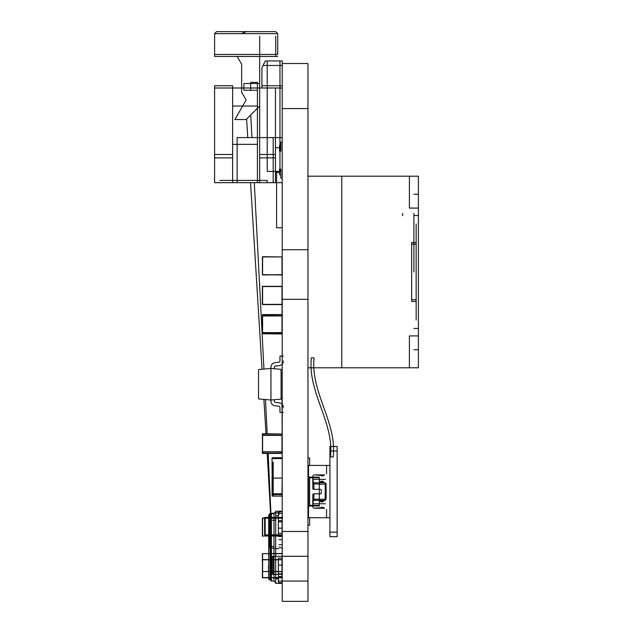 <?xml version="1.0" encoding="UTF-8"?>
<svg xmlns="http://www.w3.org/2000/svg" width="633" height="633" viewBox="0 0 633 633"><rect width="100%" height="100%" fill="white"/><g stroke="black" fill="none" stroke-linecap="round" stroke-linejoin="round"><path stroke-width="0.95" d="M282.081 534.877L282.215 517.976L264.61 517.976L265.172 517.976L265.172 517.414L265.172 517.976L282.081 517.976L264.61 517.976A0.562 0.562 0 0 1 265.172 517.414L265.172 517.976L265.172 517.414A0.562 0.562 0 0 0 264.61 517.976L265.172 517.976L265.172 534.877L282.081 534.877L265.172 534.877L265.172 535.439L265.172 534.877L264.61 534.877L265.172 534.877L265.172 517.976L265.172 535.439A0.562 0.562 0 0 1 264.61 534.877L265.172 534.877L264.61 534.877A0.562 0.562 -0 0 0 265.172 535.439L282.081 535.439L265.172 535.439A0.562 0.562 0 0 1 264.61 534.877A0.562 0.562 -0 0 0 265.172 535.439A0.562 0.562 0 0 1 264.61 534.877L264.61 517.976A0.562 0.562 0 0 1 265.172 517.414L282.081 517.414A0.562 0.562 0 0 1 282.642 517.976A0.562 0.562 0 0 0 282.081 517.414L265.172 517.414A0.562 0.562 0 0 0 264.61 517.976A0.562 0.562 0 0 1 265.172 517.414L282.081 517.414A0.562 0.562 0 0 1 282.642 517.976A0.562 0.562 0 0 0 282.081 517.414L265.172 517.414A0.562 0.562 0 0 0 264.61 517.976L264.61 534.877A0.562 0.562 0 0 0 265.172 535.439L265.172 534.877L282.081 534.877L265.172 534.877L282.081 534.877L282.081 517.976L265.172 517.976L265.172 534.877L282.081 534.877L282.081 517.976L265.172 517.976L265.172 534.877L265.172 517.976L282.081 517.968M272.293 487.315L272.071 463.087L273.195 463.087L273.195 490.132L272.071 490.132L273.195 490.132L273.195 463.087L272.071 463.087L272.071 458.577L282.215 458.577M272.071 494.642L282.215 494.642M272.071 473.191L272.293 470.525L272.293 475.913L272.071 473.191M272.293 478.081L272.071 477.29L272.293 478.081M272.293 478.793L272.071 476.459L272.071 478.801M272.293 464.891L272.071 466.822L272.293 464.891M272.293 466.822L272.293 468.111L272.071 466.822M272.293 468.436L272.293 469.021L272.293 467.898L272.071 468.436M272.293 467.605L272.071 465.271L272.071 467.605M272.293 466.608L272.071 468.903L272.071 464.266L272.071 466.608M272.293 463.894L272.071 465.928L272.293 463.894M272.293 488.905L272.071 462.248L273.195 462.248L273.195 489.301L272.071 489.301L273.195 489.301L273.195 462.248L272.071 462.248L272.071 457.746L282.215 457.746M272.071 493.803L282.215 493.803M272.071 472.36L272.293 469.694L272.293 475.074L272.071 472.36M272.071 478.952L272.293 477.329L272.071 478.952M272.293 478.564L272.071 476.958L272.293 478.564M272.293 465.991L272.293 464.06L272.071 465.991M272.071 466.434L272.293 464.432L272.071 466.434M272.293 465.777L272.071 468.064L272.071 463.435L272.071 465.777M272.293 463.055L272.071 465.097L272.293 463.055M278.385 558.1L282.215 558.1L278.385 558.1L278.385 573.87L282.215 573.87L278.385 573.87L278.385 583.333L278.385 558.1L282.215 558.1L278.385 558.1L278.385 573.87L282.215 573.87L278.385 573.87L278.385 576.576L282.215 576.576L278.385 576.576L278.385 583.333L282.215 583.333L278.385 583.333L278.385 578.831L275.679 578.831L275.679 583.333L278.385 583.333L278.385 581.086L282.215 581.086L278.385 581.086L282.215 581.086L278.385 581.086L278.385 558.1M282.215 513.466L278.385 513.466L282.215 513.466L278.385 513.466L278.385 536.444L282.215 536.444L278.385 536.444L278.385 520.674L282.215 520.674L278.385 520.674L278.385 517.968L282.215 517.968L278.385 517.968L278.385 511.211L278.385 513.466L282.215 513.466M278.385 565.079L282.215 565.079M282.215 583.333L275.679 583.333L275.679 511.211L278.385 511.211L275.679 511.211L275.679 515.713L278.385 515.713L278.385 511.211L282.215 511.211L278.385 511.211L278.385 520.674L282.215 520.674L282.215 581.062L307.962 581.062L282.215 581.062M275.679 578.831L278.385 578.831M275.679 515.713L278.385 515.713M275.679 520.16L275.679 574.384L275.679 520.16L273.986 520.223L275.679 520.16M275.679 574.384L275.679 582.771L275.679 574.384L273.986 574.321L282.215 574.368M273.986 581.086L275.679 582.771L273.986 581.086L273.986 574.321L271.391 574.321L271.391 520.223L271.391 581.086L273.986 581.086L273.986 520.223L273.986 574.321M275.679 511.773L273.986 513.466L275.679 511.773M271.391 520.223L273.986 520.223L273.986 513.466L270.948 513.909L271.391 513.466L270.948 574.321L271.391 574.321L270.948 574.289L270.948 520.263L271.391 520.223M271.391 581.086L270.948 580.635L271.391 581.086L270.948 580.635L271.391 581.086L270.948 580.635L270.948 574.289M270.948 520.263L267.205 453.22M270.94 578.562L270.948 514.138L270.94 578.562M270.497 514.589A0.451 0.451 -0 0 0 270.948 514.138A0.451 0.451 180 0 1 270.497 514.589L270.046 514.589L270.497 514.589L270.497 574.321L270.497 514.589M270.948 580.406A0.451 0.451 -0 0 0 270.497 579.955L270.046 579.955L270.497 579.955L270.497 574.321L270.497 579.955A0.451 0.451 -0 0 1 270.948 580.406M268.693 578.562L268.693 515.942A1.353 1.353 180 0 1 270.046 514.589A1.353 1.353 -0 0 0 268.693 515.942L268.693 578.602A1.353 1.353 -0 0 0 270.046 579.955L270.497 579.955M268.693 578.602A1.353 1.353 -0 0 0 270.046 579.955L270.046 574.321L270.497 574.321L270.046 574.321L270.046 579.955M282.215 511.211L278.385 511.211L278.385 536.444L278.385 520.674L282.215 520.674M282.215 536.444L278.385 536.444L282.215 536.444M278.385 576.576L282.215 576.576L278.385 576.576L278.385 582.661L282.215 582.661L278.385 582.661M278.385 517.968L282.215 517.968L278.385 517.968L278.385 511.883L282.215 511.883L278.385 511.883M268.693 565.514L268.693 574.527L268.463 565.514M283.339 361.087A4.51 4.51 -0 0 1 279.382 365.565A4.51 4.51 -0 0 0 283.339 361.087A4.51 4.51 -0 0 1 279.382 365.565A4.51 4.51 -0 0 0 283.339 361.087A4.51 4.51 -0 0 1 279.382 365.565A4.51 4.51 -0 0 0 283.339 361.087A4.51 4.51 -0 0 1 279.382 365.565L275.315 366.064L279.382 365.565A4.51 4.51 -0 0 0 283.339 361.087A4.51 4.51 -0 0 1 279.382 365.565L275.315 366.064A1.124 1.124 180 0 0 274.326 367.18L274.326 368.754L270.948 368.453L270.948 367.18A4.51 4.51 -0 0 1 274.904 362.709A4.51 4.51 -0 0 0 270.948 367.18A4.51 4.51 -0 0 1 274.904 362.709L278.971 362.203L274.904 362.709A4.51 4.51 -0 0 0 270.948 367.18L270.948 368.453L270.948 367.18A4.51 4.51 -0 0 1 274.904 362.709A4.51 4.51 -0 0 0 270.948 367.18L270.948 368.453L270.948 367.18A4.51 4.51 -0 0 1 274.904 362.709L278.971 362.203L274.904 362.709A4.51 4.51 -0 0 0 270.948 367.18A4.51 4.51 -0 0 1 274.904 362.709L278.971 362.203A1.124 1.124 180 0 0 279.96 361.087L279.96 356.062L283.339 356.062M274.904 405.761A4.51 4.51 -0 0 1 270.948 401.29A4.51 4.51 -0 0 0 274.904 405.761A4.51 4.51 -0 0 1 270.948 401.29A4.51 4.51 -0 0 0 274.904 405.761A4.51 4.51 -0 0 1 270.948 401.29L270.948 368.453L281.084 369.348L270.948 368.453L258.549 369.537L258.549 398.925L270.948 400.016L270.948 368.453L281.084 369.348L281.084 399.122L270.948 400.016L274.326 399.716L274.326 401.29L274.326 399.716L270.948 400.016L274.326 399.716L274.326 401.29L274.326 399.716L270.948 400.016L258.549 398.925L258.549 369.537L258.549 398.925L270.948 400.016L281.084 399.122L281.084 369.348L281.084 399.122L270.948 400.016L274.326 399.716L274.326 401.29A1.124 1.124 180 0 0 275.315 402.406L279.382 402.904A4.51 4.51 -0 0 1 283.339 407.383A4.51 4.51 -0 0 0 279.382 402.904A4.51 4.51 -0 0 1 283.339 407.383A4.51 4.51 -0 0 0 279.382 402.904A4.51 4.51 -0 0 1 283.339 407.383A4.51 4.51 -0 0 0 279.382 402.904L275.315 402.406A1.124 1.124 180 0 1 274.326 401.29L274.326 399.716L270.948 400.016L270.948 401.29A4.51 4.51 -0 0 0 274.904 405.761L278.971 406.267A1.124 1.124 180 0 1 279.96 407.383L279.96 412.407L283.339 412.407L279.96 412.407L283.339 412.407L279.96 412.407L283.339 412.407L279.96 412.407L279.96 407.383A1.124 1.124 180 0 0 278.971 406.267L274.904 405.761L278.971 406.267M279.96 361.087L279.96 356.062L279.96 361.087A1.124 1.124 180 0 1 278.971 362.203A1.124 1.124 180 0 0 279.96 361.087L279.96 356.062L279.96 361.087M274.326 367.18L274.326 368.754L270.948 368.453L270.948 367.18L270.948 368.453L274.326 368.754L274.326 367.18A1.124 1.124 180 0 1 275.315 366.064A1.124 1.124 180 0 0 274.326 367.18L274.326 368.754L274.326 367.18M279.066 539.593L282.215 539.593L279.066 539.593M279.066 544.744L282.215 544.744L279.066 544.744M279.066 521.845L282.215 521.845L279.066 521.845M279.066 528.144L282.215 528.144L279.066 528.144M279.066 533.295L282.215 533.295L279.066 533.295M282.215 548.249L279.066 547.047M270.948 548.043L278.987 548.748M270.615 548.012A1.717 1.717 105.3 0 1 269.049 546.303L269.049 515.135L269.049 546.303A1.717 1.717 105.3 0 0 270.615 548.012M269.049 515.135A1.717 1.717 105.3 0 1 270.615 513.426L270.615 515.135L270.615 513.426L275.118 513.031L270.615 513.426A1.717 1.717 105.3 0 0 269.049 515.135M275.679 512.983L279.066 512.683M262.379 265.369L262.6 268.186L262.6 262.497L262.6 265.369M262.379 263.051L262.6 263.953L262.379 263.051M262.379 266.73L262.6 267.632L262.379 266.73M282.215 256.919L262.379 256.927L262.6 274.959L282.215 274.73L262.6 274.959L262.379 256.927L262.6 274.73L281.986 274.73L281.986 256.927L262.6 256.927L262.6 274.959L282.215 274.73L281.986 256.927L262.6 256.697L282.215 256.927L282.215 274.73M262.379 274.73L281.986 274.959L262.379 274.73L262.6 256.927L262.379 274.73M262.379 568.236L262.6 571.045L262.6 565.356L262.6 568.236M262.379 565.91L262.6 566.812L262.379 565.91M262.379 569.589L262.6 570.491L262.379 569.589M281.986 559.564L262.379 559.786L262.6 577.818L281.986 577.818L262.6 577.818L262.379 559.786L262.6 577.597L281.986 577.597L281.986 559.786L262.6 559.786L262.6 577.818L281.986 577.597L262.379 577.597L281.986 577.818M262.379 577.597L262.6 559.564L281.986 559.786L262.6 559.786L262.379 577.597M281.986 571.726L262.379 571.504M281.986 553.471L262.379 553.693L281.986 553.693M281.986 571.504L262.6 571.504L281.986 571.504L262.6 571.504L262.379 553.693M262.6 441.961L262.6 443.092M262.6 446.186L262.6 447.642M262.6 444.809L262.6 447.088M282.215 453.22L262.6 453.442L281.986 453.442L262.6 453.442L262.6 435.188L262.379 453.22L262.6 435.188L282.215 435.409L262.6 435.188L281.986 435.188L262.6 435.188L281.986 435.409L281.986 453.22L262.6 453.22L262.6 435.409L281.986 435.409L281.986 453.22L262.6 453.22L262.6 435.409L281.986 435.409L281.986 453.22L262.6 453.22L262.6 435.409L281.986 435.409L281.986 453.22L262.6 453.22L262.6 435.409L262.6 453.442L282.215 453.22L281.986 435.409L262.6 435.409L281.986 435.409L282.215 453.22L262.6 453.442L262.6 435.188M281.986 453.442L281.986 435.188M262.6 525.881L262.6 524.749L262.379 525.881M262.379 529.299L262.379 530.43L262.6 529.299M262.379 527.598L262.6 529.876L262.6 525.303L262.6 527.598M282.215 536.009L262.379 536.009L262.6 518.198L281.986 518.198L262.6 517.976L282.215 518.198L262.6 517.976L262.6 536.23L262.6 518.198L281.986 518.198M282.215 518.198L262.379 518.198L262.6 536.009L281.986 536.009L262.379 536.009L262.379 518.198L262.379 536.009L281.986 536.009M282.215 332.618L262.6 332.618L262.6 314.815L281.986 314.815L281.986 332.618L262.6 332.618L262.6 314.815L281.986 314.815L281.986 332.618L262.6 332.618L262.6 314.815L281.986 314.815L281.986 332.618L281.986 314.815L262.6 314.815L262.6 332.847L282.215 332.618L262.6 332.847L281.986 332.618L262.6 332.618L262.379 314.815L262.6 332.847L262.379 314.815L282.215 314.815L262.6 314.585L281.986 314.585L262.6 314.585L262.6 332.847L282.215 332.618M262.379 442.427L262.6 445.236L262.6 439.547L262.6 442.427M262.379 440.101L262.6 441.003L262.379 440.101M262.379 443.78L262.6 444.683L262.379 443.78M282.215 433.977L262.379 433.977L262.6 452.009L282.215 451.78L262.6 452.009L262.379 433.977L262.6 451.78L281.986 451.78L281.986 433.977L262.6 433.977L262.6 452.009L282.215 451.78L281.986 433.977L262.6 433.747L282.215 433.977L282.215 451.78M262.379 451.78L281.986 452.009L262.379 451.78L262.6 433.977L262.379 451.78M262.6 322.49L262.6 321.358L262.379 322.49M262.379 325.908L262.379 327.047L262.6 325.908M262.379 324.207L262.6 326.493L262.6 321.912L262.6 324.207M262.6 314.585L281.986 314.585L281.986 332.618L281.986 314.585M262.379 453.22L262.6 435.409L262.6 453.22L281.986 453.22L262.6 453.22L262.6 435.409L281.986 435.409L262.6 435.409L262.6 453.442M262.379 327.633L262.379 328.195M282.215 333.765L262.6 333.765L262.6 315.954L281.986 315.954L281.986 333.765L262.6 333.765L262.6 315.954L281.986 315.954L282.215 333.765L262.379 333.765L262.6 315.732L262.379 333.765L262.6 315.732L282.215 315.954M262.6 294.226L262.6 293.095L262.379 294.226M262.379 297.645L262.379 298.784L262.6 297.645M262.379 295.943L262.6 298.222L262.6 293.649L262.6 295.943M282.215 304.354L262.6 304.354L262.6 286.543L281.986 286.543L281.986 304.354L262.6 304.354L262.379 286.543L282.215 286.543L262.6 286.322L262.6 304.576L282.215 304.354L281.986 286.322L262.6 286.322L281.986 286.543L281.986 304.576L262.6 304.576L281.986 304.354L262.379 304.354L262.379 286.543L262.379 304.354L262.6 286.543L282.215 286.543M282.215 556.336L272.071 556.336L272.071 574.368L272.071 556.336L272.071 574.368L275.632 574.368M273.195 556.336L273.195 574.368L273.195 556.336M270.948 400.016L270.948 368.453L258.549 369.537L270.948 368.453L270.948 367.18M279.382 365.565L275.315 366.064M274.904 362.709L278.971 362.203L274.904 362.709M282.215 496.114L272.071 496.114L273.195 496.114L272.071 496.114L272.071 478.081L272.071 496.114L272.071 478.081L273.195 478.081L273.195 496.114L273.195 478.081L272.071 478.081L282.215 478.081M272.071 488.407L272.071 486.168L272.293 488.407M272.293 482.663L272.293 483.121M272.293 487.046L272.071 485.669L272.293 487.046M272.293 483.525L272.071 487.315M272.071 483.525L272.071 483.121M272.071 488.905L272.071 482.663M272.071 489.831L272.071 489.048L272.293 489.831M324.594 508.259L323.661 508.259A3.157 3.157 105.3 0 0 322.49 508.038L322.49 507.587A3.608 3.608 105.3 0 1 324.594 508.259L323.661 508.259A3.157 3.157 105.3 0 0 322.49 508.038L322.039 507.611L314.759 508.252A1.804 1.804 105.3 0 1 314.601 508.259L323.661 508.259A3.157 3.157 105.3 0 0 322.49 508.038L322.49 507.587A3.608 3.608 105.3 0 1 324.594 508.259L323.661 508.259A3.157 3.157 105.3 0 0 322.49 508.038L322.49 507.587A3.608 3.608 105.3 0 1 324.594 508.259L323.661 508.259A3.157 3.157 105.3 0 0 322.49 508.038L322.039 507.611L314.759 508.252A1.804 1.804 105.3 0 1 314.601 508.259L323.661 508.259A3.157 3.157 105.3 0 0 322.49 508.038L322.49 507.587A3.608 3.608 105.3 0 1 324.594 508.259A3.608 3.608 105.3 0 0 322.49 507.587L314.759 508.252A1.804 1.804 105.3 0 1 314.601 508.259L323.661 508.259A3.157 3.157 105.3 0 0 322.49 508.038L322.039 507.611L314.759 508.252A1.804 1.804 105.3 0 1 314.601 508.259L323.661 508.259A3.157 3.157 105.3 0 0 322.49 508.038L321.817 507.626L322.07 507.136L324.294 508.07A3.608 3.608 -74.7 0 0 322.173 507.595L322.49 507.587A3.608 3.608 105.3 0 1 324.594 508.259L323.661 508.259L324.594 508.259A3.608 3.608 105.3 0 0 322.49 507.587L322.49 508.038L322.173 507.595A3.608 3.608 -74.7 0 1 324.294 508.07L323.265 507.468L324.294 508.07A3.608 3.608 -74.7 0 0 322.173 507.595L322.07 507.136L324.294 508.07A3.608 3.608 -74.7 0 0 322.173 507.595L321.904 507.136L323.265 507.468L321.904 507.136L323.265 507.468L321.904 507.136L323.265 507.468L321.841 507.468L323.265 507.468L321.841 507.468L323.265 507.468L321.841 507.468L323.265 507.468L321.841 507.468L322.49 508.038L322.49 507.587A3.608 3.608 105.3 0 1 324.594 508.259L323.661 508.259L324.594 508.259M321.817 501.945A2.477 2.477 105.3 0 0 323.629 501.154L323.139 500.695A1.804 1.804 -74.7 0 1 320.251 500.371L319.507 500.371A2.477 2.477 105.3 0 0 323.629 501.154L323.139 500.695A1.804 1.804 -74.7 0 1 320.251 500.371L319.507 500.371A2.477 2.477 105.3 0 0 323.629 501.154L323.139 500.695A1.804 1.804 -74.7 0 1 320.251 500.371L319.507 500.371A2.477 2.477 105.3 0 0 323.629 501.154L323.139 500.695A1.804 1.804 -74.7 0 1 320.251 500.371L319.507 500.371A2.477 2.477 105.3 0 0 321.817 501.945M323.139 482.465A1.804 1.804 105.3 0 0 320.251 482.789L319.507 482.789A2.477 2.477 -74.7 0 1 323.629 482.006L323.139 482.465A1.804 1.804 105.3 0 0 320.251 482.789L319.507 482.789A2.477 2.477 -74.7 0 1 323.629 482.006L323.139 482.465A1.804 1.804 105.3 0 0 320.251 482.789L319.507 482.789A2.477 2.477 -74.7 0 1 323.629 482.006L323.139 482.465A1.804 1.804 105.3 0 0 320.251 482.789L319.507 482.789A2.477 2.477 -74.7 0 1 323.629 482.006L322.79 482.789L320.251 482.789L324.357 482.789L322.79 482.789L324.357 482.789L323.779 482.789L324.357 482.789L323.779 482.789L324.357 482.789L323.629 482.006L324.096 482.504L322.79 482.789L324.096 482.504L323.629 482.006L324.096 482.504L323.139 482.465M325.196 500.371L326.098 498.867L325.196 499.247L325.196 500.371L313.928 500.371L312.797 501.494L312.797 506.455A1.804 1.804 105.3 0 0 313.066 507.397A1.804 1.804 105.3 0 1 312.797 506.455A1.804 1.804 105.3 0 0 313.066 507.397A1.804 1.804 105.3 0 1 312.797 506.455L312.797 506.004M313.928 500.371L313.928 499.247L325.196 499.247L325.196 482.789L313.928 482.789L312.797 481.666L312.797 476.704A1.804 1.804 -74.7 0 0 312.805 476.863A1.804 1.804 -74.7 0 1 312.797 476.704A1.804 1.804 -74.7 0 0 312.805 476.863A1.804 1.804 -74.7 0 1 313.066 475.763L313.066 475.763A1.804 1.804 -74.7 0 0 312.797 476.704L313.066 475.763A1.804 1.804 -74.7 0 0 312.797 476.704L313.066 475.763A1.804 1.804 -74.7 0 0 312.797 476.704L312.797 477.155M320.686 489.325L313.477 489.325L312.797 488.652L312.797 483.446L313.928 483.913L313.928 489.325L320.686 489.325L321.366 490.005L321.366 493.154L320.686 493.835L313.928 493.835L320.686 493.835M326.098 498.867L326.098 483.691L325.196 482.789M313.928 482.789L313.928 483.913L326.098 484.292M313.477 493.835L312.797 494.508L312.797 499.714L313.928 499.247L313.928 493.835L313.477 493.835M312.797 501.494L312.797 506.455A1.804 1.804 105.3 0 1 312.805 506.297L313.216 501.565A1.804 1.804 -74.7 0 1 313.43 500.869L312.797 501.494L312.797 506.455A1.804 1.804 105.3 0 1 312.805 506.297L313.216 501.565A1.804 1.804 -74.7 0 1 313.43 500.869L312.797 501.494L312.797 506.455A1.804 1.804 105.3 0 1 312.805 506.297L313.216 501.565A1.804 1.804 -74.7 0 1 313.43 500.869L312.797 501.494L312.797 506.455A1.804 1.804 105.3 0 1 312.805 506.297L313.216 501.565A1.804 1.804 -74.7 0 1 313.43 500.869L312.797 501.494L312.797 499.714M312.797 506.455L312.797 507.136M313.928 508.259L314.601 508.259A1.804 1.804 105.3 0 1 313.659 507.99L314.601 508.259A1.804 1.804 105.3 0 1 313.659 507.99L314.601 508.259A1.804 1.804 105.3 0 1 313.659 507.99L314.601 508.259A1.804 1.804 105.3 0 1 313.659 507.99L313.928 508.259M308.516 506.685L308.516 506.004L309.64 505.332L319.333 505.332L319.333 477.828L309.64 477.828L319.333 477.828L319.333 477.155L319.333 506.004L309.64 506.004L308.516 506.685L308.516 476.475L308.516 477.155L309.64 477.828L309.64 477.155L308.516 476.475M309.64 506.004L309.64 477.155L319.333 477.155M319.333 506.004L319.333 505.332L309.64 505.332M308.516 506.004L308.516 517.723L329.928 517.723L329.928 465.437L308.516 465.437L308.516 477.155M307.836 517.723A3.608 3.608 -74.7 0 1 308.516 515.626A3.608 3.608 -74.7 0 0 307.836 517.723A3.608 3.608 -74.7 0 1 308.516 515.626A3.608 3.608 -74.7 0 0 307.836 517.723A3.608 3.608 -74.7 0 1 308.516 515.626A3.608 3.608 -74.7 0 0 307.836 517.723A3.608 3.608 -74.7 0 1 308.516 515.626A3.608 3.608 -74.7 0 0 307.836 517.723A3.608 3.608 -74.7 0 1 308.516 515.626A3.608 3.608 -74.7 0 0 307.836 517.723A3.608 3.608 -74.7 0 1 308.516 515.626A3.608 3.608 -74.7 0 0 307.836 517.723A3.608 3.608 -74.7 0 1 308.516 515.626A3.608 3.608 -74.7 0 0 307.836 517.723A3.608 3.608 -74.7 0 1 308.516 515.626L308.516 517.723L309.64 517.723L309.64 525.168L309.64 517.723L308.516 517.723L309.64 517.723L309.64 525.168L309.64 517.723L308.516 517.723L309.64 517.723L309.64 525.168L309.64 517.723L308.516 517.723L309.64 517.723L308.516 517.723L309.64 517.723L308.516 517.723L309.64 517.723L308.516 517.723L309.64 517.723L308.516 517.723L309.64 517.723L309.64 525.168L309.64 517.723L309.64 525.168L309.64 517.723L309.64 525.168L309.64 517.723L309.64 525.168L309.64 517.723L309.64 525.168L307.836 525.168M321.904 476.024L324.294 475.09A3.608 3.608 105.3 0 1 322.173 475.565L322.07 476.024L324.294 475.09A3.608 3.608 105.3 0 1 322.173 475.565L314.759 474.908A1.804 1.804 -74.7 0 0 314.601 474.9L323.661 474.9A3.157 3.157 -74.7 0 1 322.49 475.122L322.039 475.549L314.759 474.908A1.804 1.804 -74.7 0 0 314.601 474.9L323.661 474.9A3.157 3.157 -74.7 0 1 322.49 475.122L321.817 475.533L322.07 476.024L324.294 475.09A3.608 3.608 105.3 0 1 322.173 475.565L322.49 475.573A3.608 3.608 -74.7 0 0 324.594 474.9L323.661 474.9A3.157 3.157 -74.7 0 1 322.49 475.122L322.039 475.549L314.759 474.908A1.804 1.804 -74.7 0 0 314.601 474.9L323.661 474.9A3.157 3.157 -74.7 0 1 322.49 475.122L322.49 475.573A3.608 3.608 -74.7 0 0 324.594 474.9L323.661 474.9L324.594 474.9A3.608 3.608 -74.7 0 1 322.49 475.573L314.759 474.908A1.804 1.804 -74.7 0 0 314.601 474.9L324.594 474.9A3.608 3.608 -74.7 0 1 322.49 475.573L322.49 475.122L321.817 475.533L322.07 476.024L324.294 475.09A3.608 3.608 105.3 0 1 322.173 475.565L321.904 476.024L323.265 475.692L322.07 476.024M313.659 475.169A1.804 1.804 -74.7 0 1 314.601 474.9A1.804 1.804 -74.7 0 0 313.659 475.169L314.601 474.9A1.804 1.804 -74.7 0 0 313.659 475.169L314.601 474.9A1.804 1.804 -74.7 0 0 313.659 475.169L313.659 475.169M312.805 476.863L313.216 481.594A1.804 1.804 105.3 0 0 313.43 482.291L312.797 481.666L312.797 483.446M313.216 481.594A1.804 1.804 105.3 0 0 313.43 482.291A1.804 1.804 105.3 0 1 313.216 481.594A1.804 1.804 105.3 0 0 313.43 482.291L312.797 481.666L312.797 476.024M312.797 481.666L313.43 482.291L312.797 481.666L312.797 476.704M307.836 457.991L309.64 457.991L307.836 457.991L309.64 457.991L307.836 457.991L309.64 457.991L307.836 457.991L309.64 457.991L307.836 457.991L309.64 457.991L307.836 457.991L309.64 457.991L307.836 457.991L309.64 457.991L307.836 457.991L309.64 457.991L309.64 465.437L308.516 465.437L309.64 465.437L309.64 457.991L309.64 465.437L308.516 465.437L309.64 465.437L309.64 457.991L309.64 465.437L308.516 465.437L309.64 465.437L309.64 457.991L309.64 465.437L308.516 465.437L309.64 465.437L309.64 457.991L309.64 465.437L308.516 465.437L309.64 465.437L309.64 457.991L309.64 465.437L308.516 465.437L309.64 465.437L308.516 465.437L309.64 465.437L308.516 465.437L308.516 467.534A3.608 3.608 105.3 0 1 307.836 465.437A3.608 3.608 105.3 0 0 308.516 467.534A3.608 3.608 105.3 0 1 307.836 465.437A3.608 3.608 105.3 0 0 308.516 467.534A3.608 3.608 105.3 0 1 307.836 465.437A3.608 3.608 105.3 0 0 308.516 467.534A3.608 3.608 105.3 0 1 307.836 465.437A3.608 3.608 105.3 0 0 308.516 467.534A3.608 3.608 105.3 0 1 307.836 465.437A3.608 3.608 105.3 0 0 308.516 467.534A3.608 3.608 105.3 0 1 307.836 465.437A3.608 3.608 105.3 0 0 308.516 467.534A3.608 3.608 105.3 0 1 307.836 465.437A3.608 3.608 105.3 0 0 308.516 467.534A3.608 3.608 105.3 0 1 307.836 465.437M308.516 515.626L308.516 517.723L308.516 515.626M323.779 482.789L322.79 482.789L323.779 482.789M323.629 501.154L323.779 500.371L320.251 500.371L324.357 500.371L322.79 500.371L324.096 500.656L323.629 501.154L324.096 500.656L322.79 500.371L324.357 500.371L322.79 500.371L324.096 500.656L323.629 501.154M326.549 517.723L326.549 509.383M312.805 506.297L313.216 501.565M329.928 469.267L329.928 465.437L326.549 465.437L326.549 473.777M309.64 457.991L309.64 465.437L309.64 457.991M313.928 503.749L325.417 503.749M329.928 513.893L329.928 517.723M313.928 479.41L325.417 479.41M307.962 367.789L341.773 367.789L341.773 176.196L341.773 367.789L418.405 367.789L418.405 335.909L409.393 335.909L409.393 367.789L409.393 335.909M307.962 176.196L418.405 176.196L418.405 335.909M402.628 215.647L402.628 213.392M411.648 301.466L411.648 242.526L411.648 301.466L416.15 301.466L416.15 320.021M411.648 242.526L416.15 242.526L416.15 223.963M409.393 208.075L409.393 176.196L409.393 208.075L418.405 208.075M413.895 215.544L418.405 215.544M413.895 328.448L418.405 328.448M413.895 349.756L418.405 349.756M413.895 194.228L418.405 194.228M413.895 213.392L413.895 271.992M416.15 301.466L416.15 242.526M411.648 244.251L416.15 244.251M411.648 299.741L416.15 299.741M337.144 446.502L329.928 446.502L337.144 446.502L329.928 446.502L329.928 451.005L329.928 446.502L337.144 446.502L337.144 536.657L337.144 532.155L329.928 532.155L329.928 536.657L329.928 532.155L337.144 532.155M329.928 451.005L337.144 451.005L329.928 451.005L329.928 532.155M329.928 536.657L337.144 536.657L329.928 536.657M333.18 457.034L330.497 456.725C334.24 422.266 307.503 392.515 311.389 357.716L314.079 358.001C310.431 392.587 337.199 422.266 333.18 457.034C337.199 422.266 310.431 392.587 314.079 358.001M330.497 456.725C334.24 422.266 307.503 392.515 311.389 357.716M282.215 274.516L282.215 299.314L307.962 299.314L282.215 299.314M307.962 274.516L307.962 299.314M282.215 65.46L263.051 65.46L265.306 60.95L282.215 60.95L282.215 63.498L282.215 60.95L282.215 63.498L307.962 63.498L307.962 581.062M282.215 227.745L276.581 227.745L282.215 227.745L276.581 227.745L282.215 227.745L276.581 227.745L282.215 227.745L276.581 227.745L282.215 227.745L276.581 227.745L282.215 227.745L276.581 227.745L282.215 227.745L276.581 227.745L282.215 227.745L276.581 227.745L276.581 171.401M282.215 60.95L279.96 60.95L282.215 60.95L279.96 60.95L279.96 171.401L267.213 171.401L279.96 171.401L279.96 60.95L282.215 60.95L279.96 60.95L279.96 171.401L279.96 60.95L279.96 171.401L279.96 60.95L282.215 60.95L279.96 60.95L279.96 171.401L279.96 60.95L282.215 60.95L279.96 60.95L279.96 171.401L279.96 60.95L282.215 60.95L279.96 60.95L279.96 171.401L279.96 60.95L282.215 60.95L279.96 60.95L279.96 171.401L279.96 60.95L282.215 60.95L279.96 60.95L279.96 171.401L267.213 171.401L267.213 60.95L267.213 171.401L267.213 60.95L267.213 171.401L267.213 60.95L267.213 171.401L267.213 60.95L267.213 171.401L267.213 60.95L267.213 171.401L267.213 60.95L265.306 60.95L267.213 60.95L267.213 171.401L267.213 60.95L265.306 60.95L267.213 60.95L267.213 171.401L267.213 60.95M219.778 180.413L267.213 180.413L219.778 180.413L267.213 180.413L219.778 180.413L267.213 180.413L219.778 180.413L267.213 180.413L219.778 180.413L267.213 180.413L219.778 180.413L267.213 180.413L219.778 180.413L267.213 180.413L219.778 180.413L267.213 180.413L267.213 182.668L267.213 180.413L267.213 182.668L267.213 180.413L267.213 182.668L282.215 182.668L282.215 137.59L273.195 137.59L275.45 137.59L275.45 182.668L273.195 182.668L282.215 182.668L275.45 182.668L275.45 137.59L275.45 182.668L275.45 172.524L279.509 172.524L279.509 174.779L279.509 169.146L280.862 169.146L280.862 174.779L279.509 174.779L280.862 174.779L280.862 178.158L282.215 178.158M214.595 54.462L214.595 33.636L277.705 33.636L275.719 31.65L277.705 33.636L277.705 54.462L214.595 54.462L214.595 56.448L277.705 56.448L237.138 56.448L241.64 64.249L241.64 92.228L246.15 100.038L234.883 119.558L246.15 119.558L259.672 106.035L259.672 157.878L259.672 154.492L275.45 154.492L275.45 147.734L279.509 147.734L279.509 145.479L280.862 145.479L279.509 145.479L279.509 151.113L280.862 151.113L280.862 142.093L282.215 142.093L282.215 88.003L261.927 88.003L261.927 67.715L263.051 65.46M275.719 36.16L275.719 56.448M259.672 36.16L259.672 182.668L257.417 182.668L257.417 106.035L232.627 106.035L257.417 106.035L257.417 182.668L275.45 182.668L273.195 182.668L273.195 137.59L237.138 137.59L273.195 137.59L273.195 182.668L273.195 137.59L273.195 182.668L237.138 182.668L237.138 137.59L237.138 182.668L273.195 182.668M277.705 34.174L277.705 54.462M214.595 33.636L216.581 31.65L275.719 31.65M257.417 82.393L250.66 82.393L250.66 90.258L257.417 90.258L257.417 106.035L250.66 106.035L257.417 106.035L257.417 82.393L257.417 144.348L257.417 90.258L257.417 144.348L257.417 90.258L257.417 144.348L257.417 90.258L257.417 144.348L257.417 90.258L257.417 144.348L257.417 90.258L257.417 144.348L232.627 144.348L232.627 182.668L214.595 182.668L214.595 88.003L232.627 88.003L214.595 88.003L214.595 157.878L214.595 154.492L232.627 154.492L232.627 88.003L214.595 88.003L214.595 85.748L232.627 85.748L232.627 154.492L214.595 154.492M250.66 90.258L250.66 82.393M261.927 67.715L261.927 85.748L282.215 85.748L261.927 85.748L261.927 67.715L265.306 60.95L261.927 67.715L261.927 88.003M214.595 88.003L275.45 88.003L259.672 88.003L259.672 106.035L246.15 119.558L234.883 119.558L246.15 100.038M275.45 154.492L275.45 157.878L275.45 154.492L259.672 154.492M282.215 88.003L259.672 88.003L259.672 182.668L232.627 182.668L232.627 106.035M282.215 531.475L307.962 531.475L282.215 531.475L282.215 556.272L307.962 556.272L307.962 601.35L282.215 601.35L282.215 63.498L282.215 182.668L282.215 63.498L282.215 182.668L282.215 63.498L282.215 182.668L282.215 63.498L282.215 182.668L282.215 63.498L282.215 182.668L282.215 63.498L282.215 182.668L282.215 63.498L282.215 182.668L282.215 63.498L282.215 182.668L267.213 182.668L267.213 180.413L267.213 182.668L282.215 182.668L267.213 182.668L267.213 180.413L267.213 182.668L282.215 182.668L267.213 182.668L267.213 180.413L267.213 182.668L282.215 182.668L267.213 182.668L267.213 180.413L267.213 182.668L282.215 182.668L267.213 182.668L267.213 180.413L267.213 182.668L275.45 182.668M259.672 83.493L259.672 88.003L257.417 88.003L257.417 144.348L257.417 90.258L243.895 90.258L243.895 83.493L259.672 83.493L243.895 83.493M232.627 88.003L232.627 144.348L257.417 144.348L232.627 144.348L257.417 144.348L257.417 88.003L259.672 88.003L259.672 106.035M241.64 92.228L241.64 64.249L237.138 56.448L243.895 56.448M275.45 88.003L275.45 137.59M281.986 398.489L282.215 443.567L281.986 398.489M281.986 328.614L282.215 283.537L281.986 328.614M281.986 496.43L282.215 476.918L281.986 496.43M282.642 517.976A0.562 0.562 0 0 0 282.081 517.414A0.562 0.562 0 0 1 282.642 517.976M273.986 513.466L273.986 520.223M270.948 520.223L270.046 520.223L270.046 574.321L270.046 520.223L270.948 520.223M270.948 574.321L270.497 574.321L270.948 574.321M270.046 514.589L270.046 520.223L270.046 514.589M268.693 520.223L270.046 520.223L268.693 520.223L268.693 519.78M268.693 574.321L270.046 574.321L268.693 574.321L268.693 574.764M273.986 546.603L270.948 546.334M270.615 546.303L270.615 515.135L270.615 546.303L270.046 546.303M279.066 514.4L278.385 514.455M262.6 571.504L262.6 553.693L262.6 571.504M281.986 332.847L262.6 332.618L262.379 314.815M281.986 435.409L281.986 453.22L262.6 453.22L281.986 453.22L281.986 435.409L262.6 435.409M281.986 333.987L281.986 315.954L262.6 315.954L262.6 333.765L281.986 333.987M321.841 475.692L323.265 475.692L321.841 475.692M324.594 474.9A3.608 3.608 -74.7 0 1 322.49 475.573A3.608 3.608 -74.7 0 0 324.594 474.9M282.215 108.575L307.962 108.575M282.215 63.498L307.962 63.498M275.679 582.669L275.679 575.278M275.679 579.567L275.679 575.642M275.679 580.683L275.679 582.597M266.018 433.977L263.89 399.399M262.03 369.237L250.533 182.668M247.756 137.59L246.617 119.091M241.355 33.636L246.308 31.65M250.731 114.977L251.926 137.59M254.3 182.668L263.945 369.071M265.488 399.534L267.197 433.747M268.163 453.442L270.94 513.83L271.391 513.466M270.948 514.154L270.948 519.851L270.948 514.154M259.672 157.878L275.45 157.878L259.672 157.878M214.595 157.878L232.627 157.878L214.595 157.878M307.962 249.726L282.215 249.726L307.962 249.726"/></g></svg>
